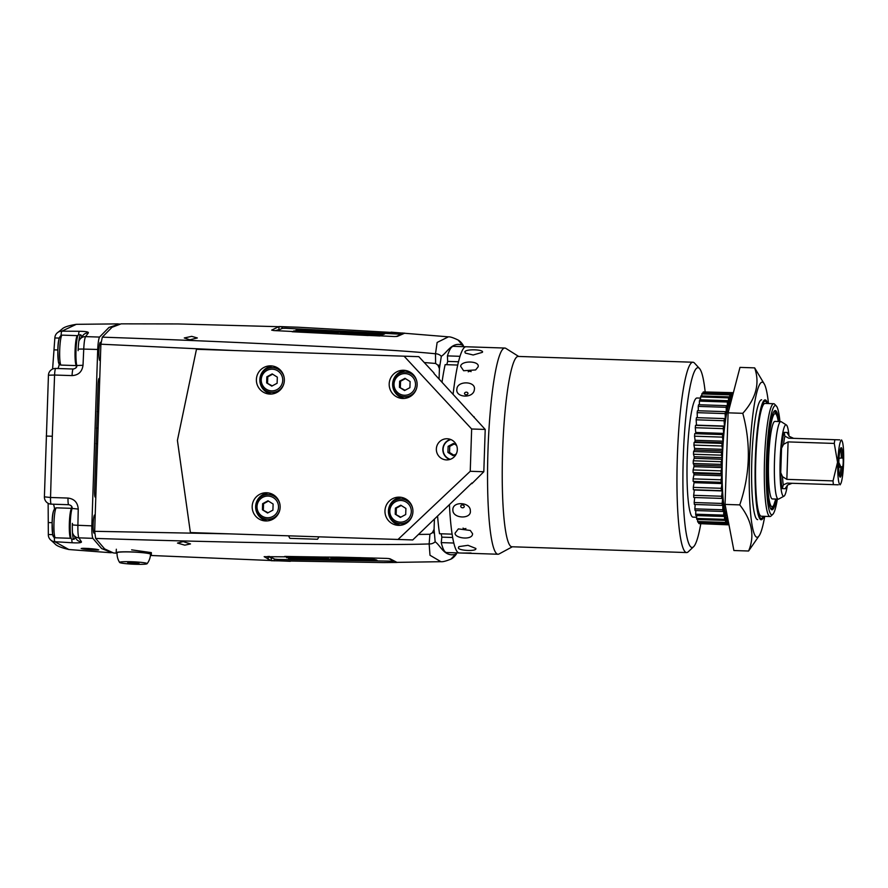 <?xml version="1.0" encoding="UTF-8"?>
<svg xmlns="http://www.w3.org/2000/svg" width="888" height="888" viewBox="0 0 888 888"><rect width="100%" height="100%" fill="white"/><g stroke="black" fill="none" stroke-linecap="round" stroke-linejoin="round"><path stroke-width="1.33" d="M228.949 533.855L94.672 531.313L100.888 344.2L235.031 350.571M94.672 531.313L95.649 538.428L104.629 548.906L113.531 552.969L116.894 553.213M298.068 327.228L404.717 333.178L397.402 336.363L394.328 336.541L273.837 330.558L271.673 330.114L278.999 326.562L298.068 327.228L178.044 323.942L121.134 323.843L111.977 327.306L102.32 337.163L100.888 344.2M424.264 362.537L435.608 363.458L437.984 365.234L439.416 368.653L439.072 378.976M434.421 519.025L434.077 529.304L432.401 532.667L429.914 534.276L418.57 534.443M435.608 363.458L435.497 353.768C411.266 351.337 372.771 348.884 320.013 346.42C269.53 344.022 204.473 340.637 102.32 337.163M439.416 368.653L441.314 356.277A8.369 8.281 -88.8 0 0 435.497 353.768L437.129 342.457L448.396 336.841L391.064 332.156M189.888 339.793L184.282 337.962L191.708 336.352L197.336 337.973L189.888 339.793M280.586 329.137L275.513 330.669M95.649 538.428C207.437 542.024 275.702 542.879 326.14 543.833C372.893 544.666 407.226 544.699 429.148 543.944L429.914 534.276M383.416 562.57L271.24 560.716L264.158 556.676L338.705 557.142L386.968 558.408L390.021 558.785L397.114 562.448L383.416 562.57L440.936 561.693L429.992 555.255L429.148 543.944A8.403 8.314 93.6 0 0 435.153 541.802L434.077 529.304M183.194 541.602L190.498 543.922L184.782 545.154L177.478 543.067L183.194 541.602M131.646 549.861L151.337 552.614L151.404 554.312A17.638 1.521 -177.4 0 0 131.557 551.914A17.638 1.521 -177.4 0 0 116.173 552.747A17.638 1.521 -177.4 0 0 117.05 553.257M432.401 532.667A6.249 2.52 17.5 0 0 434.077 532.889M433.444 530.647A6.116 1.687 10.6 0 0 434.077 530.691M456.698 552.869L456.332 554.101C444.455 557.853 440.737 545.476 435.153 541.802M456.654 553.113L450.871 559.14C452.725 558.319 454.567 556.61 456.41 554.012M441.314 356.277C447.141 352.825 452.003 340.826 463.259 345.432L463.536 346.675M448.396 336.841C450.105 336.663 453.346 337.729 458.141 340.037L463.514 346.442M438.872 367.288A6.094 1.698 -7 0 1 439.505 367.288M437.984 365.234A6.238 2.498 -13.6 0 1 439.638 365.135M268.032 556.388L268.032 558.763M268.22 559.584L268.209 556.476L271.295 558.053L271.24 560.716M269.952 556.709L268.209 556.476M272.982 558.252L271.295 558.053M400.843 334.221L285.858 328.294L282.451 328.338L276.801 330.758M398.745 335.42L396.104 336.552M384.626 333.932L297.325 329.492L296.059 330.036L383.372 334.465L384.626 333.932M379.864 335.975L292.108 331.735M303.33 331.468L335.975 333.089C337.706 333.078 337.795 333 336.252 332.856L318.281 332.134L321.922 331.646L317.171 331.413L306.049 331.535L311.966 331.113L307.137 330.858L293.717 330.902L302.908 331.379M335.975 333.089C337.706 333.078 337.795 333 336.252 332.856L336.241 333.089M338.25 332.834L337.44 332.856M333.477 332.8L334.276 333.056M318.281 332.223L318.97 331.957M348.496 333.044L344.422 333.111C343.023 333.222 343.046 333.344 344.511 333.477L380.031 335.298L354.334 334.265L341.059 333.333L351.004 333.266M341.059 333.333L340.248 333.2M369.586 334.665L370.307 334.876M344.422 333.111C343.023 333.222 343.046 333.344 344.511 333.477L344.511 333.577M349.25 333.289L351.015 333.111M302.031 331.013L306.837 330.913L301.776 331.069M326.174 332.168L323.51 332.267L326.007 332.6M326.162 332.512L327.006 332.334L326.018 332.434M359.618 334.132L363.214 334.154L359.951 334.365M362.604 334.01L363.192 334.465M354.223 333.977L350.971 333.844L353.668 333.555M380.475 335.298L377.211 335.165L379.875 334.887M383.894 334.243L296.781 330.07M368.265 335.52L292.818 331.779M307.914 331.257L306.826 331.202M301.454 331.069L298.901 331.18M310.989 331.402L310.19 331.834M312.876 331.701L310.978 331.679M318.559 331.546L316.217 332.145M319.658 331.89L318.548 331.834M323.054 332.378L321.056 332.423M328.804 332.589L327.25 332.523M306.837 330.913L304.218 331.468M350.327 334.11L348.906 333.788M355.733 334.243L353.979 333.855M358.685 333.81L357.198 334.221M359.507 334.143L358.674 334.11M365.201 334.465L363.259 334.332M369.53 335.054L367.355 334.709M376.545 335.431L375.125 335.109M382.317 335.498L379.92 335.176M357.209 333.966L356.588 334.388M343.8 332.845L340.237 333.433M362.593 334.365L363.192 334.51M353.646 333.91L354.223 334.043M269.319 556.388L274.792 559.174L278.188 559.451L393.317 561.149M388.733 558.508L391.297 559.817M289.71 559.007L377.123 560.361L375.901 559.74L288.489 558.374L289.71 559.007L376.412 560.006M284.66 556.432L372.494 558.008M365.012 558.596L330.98 558.386L349.683 558.374L348.784 559.018L353.535 559.096L361.838 558.541L358.896 559.218L363.725 559.285L374.181 558.73L365.079 558.641M331.735 558.03L332.489 558.008M319.736 558.585L324.919 558.33L323.354 557.942L286.524 557.62L312.321 557.475L326.684 557.964L328.382 558.208L326.518 558.585L319.747 558.308M297.724 557.908L298.601 557.453M367.177 558.863L370.596 558.596M344.977 558.43L344.244 558.241M308.691 557.831L305.761 557.942L307.77 557.597M305.761 557.942L306.416 557.575M314.752 558.086L317.604 557.986L315.24 557.742M317.604 557.986L316.75 557.742M288.511 557.686L291.131 557.686L289.421 557.32M291.375 557.586L290.498 557.331M285.359 556.432L360.894 557.686M363.725 559.285L361.494 558.907M355.799 558.719L358.463 558.596M351.848 558.996L352.591 558.341M349.595 558.685L351.859 558.719M345.077 558.363L347.708 558.186M339.46 558.286L341.891 558.297M363.747 559.218L364.691 558.83M317.693 557.575L319.558 557.853M312.776 557.586L315.762 557.93M308.724 557.808L310.756 557.842M303.141 557.42L305.705 557.775M298.668 557.642L300.932 557.575M291.475 557.176L293.284 557.442M287.257 557.409L288.445 557.486M324.953 558.308L328.394 557.853M305.772 557.586L306.427 557.353M471.65 428.993L404.096 356.177L196.47 349.284L177.411 440.393L190.387 532.567L398.013 539.46L470.24 471.284L471.65 428.993L485.214 429.437L433.999 373.515M265.69 520.956A14.108 13.986 91.9 0 1 252.181 506.393A14.108 13.986 91.9 0 1 266.633 492.762A14.108 13.986 91.9 0 1 280.142 507.314A14.108 13.986 91.9 0 1 265.69 520.956M269.908 394.072A14.108 13.986 91.9 0 1 256.388 379.509A14.108 13.986 91.9 0 1 270.84 365.867A14.108 13.986 91.9 0 1 284.349 380.43A14.108 13.986 91.9 0 1 269.908 394.072M402.697 398.468A14.108 13.986 91.9 0 1 389.188 383.905A14.108 13.986 91.9 0 1 403.629 370.274A14.108 13.986 91.9 0 1 417.138 384.837A14.108 13.986 91.9 0 1 402.697 398.468M398.479 525.363A14.108 13.986 91.9 0 1 384.97 510.8A14.108 13.986 91.9 0 1 399.422 497.158A14.108 13.986 91.9 0 1 412.931 511.721A14.108 13.986 91.9 0 1 398.479 525.363M436.352 448.984A10.578 10.489 91.9 0 1 447.186 438.761A10.578 10.489 91.9 0 1 457.32 449.683A10.578 10.489 91.9 0 1 446.486 459.906A10.578 10.489 91.9 0 1 436.352 448.984M434.021 373.049L418.814 356.665L404.096 356.177M471.894 482.994L412.742 539.948L398.013 539.46M474.07 417.416L474.092 416.716M267.421 520.901A14.108 13.986 91.9 0 1 268.354 492.918M271.628 394.017A14.108 13.986 91.9 0 1 272.561 366.034M404.417 398.423A14.108 13.986 91.9 0 1 405.35 370.44M400.211 525.308A14.108 13.986 91.9 0 1 401.143 497.324M485.214 429.437L483.816 471.739L470.24 471.284M483.816 471.739L471.861 483.683M279.853 503.973A12.343 12.232 -88.1 0 0 268.376 494.583L270.019 494.638A12.343 12.232 91.9 0 1 274.903 495.837M274.148 518.426A12.343 12.232 91.9 0 1 269.197 519.302L267.554 519.247A12.343 12.232 -88.1 0 0 279.631 510.633M262.426 509.79L267.566 513.009L272.916 510.134L273.116 504.029L267.976 500.799L262.626 503.685L262.426 509.79L268.043 512.764M262.626 503.685L263.547 503.718L263.348 509.823M268.42 501.087L263.547 503.718M412.643 508.38A12.343 12.232 -88.1 0 0 401.165 498.989L402.808 499.034A12.343 12.232 91.9 0 1 407.692 500.244M406.937 522.832A12.343 12.232 91.9 0 1 401.998 523.709L400.344 523.654A12.343 12.232 -88.1 0 0 412.421 515.04M395.216 514.196L400.355 517.415L405.705 514.541L405.905 508.436L400.766 505.205L395.426 508.091L395.216 514.196L400.832 517.171M395.426 508.091L396.337 508.114L396.137 514.219M401.221 505.494L396.337 508.114M284.06 377.089A12.343 12.232 -88.1 0 0 272.583 367.688L274.226 367.743A12.343 12.232 91.9 0 1 279.11 368.942M278.355 391.541A12.343 12.232 91.9 0 1 273.415 392.418L271.772 392.363A12.343 12.232 -88.1 0 0 283.838 383.749M266.633 382.906L271.784 386.125L277.123 383.25L277.322 377.145L272.183 373.915L266.844 376.801L266.633 382.906L272.25 385.869M266.844 376.801L267.765 376.823L267.554 382.928M272.638 374.203L267.765 376.823M416.849 381.496A12.343 12.232 -88.1 0 0 405.372 372.094L407.026 372.15A12.343 12.232 91.9 0 1 411.899 373.349M411.144 395.948A12.343 12.232 91.9 0 1 406.204 396.825L404.562 396.77A12.343 12.232 -88.1 0 0 416.639 388.156M399.434 387.301L404.573 390.531L409.912 387.656L410.112 381.551L404.972 378.321L399.633 381.196L399.434 387.301L405.039 390.276M399.633 381.196L400.555 381.23L400.344 387.335M405.428 378.61L400.555 381.23M48.396 534.498L52.714 534.643M44.467 496.858L50.538 497.48A7.049 0.91 91.9 0 0 51.215 504.14L68.698 504.717C71.24 505.305 72.372 506.549 72.106 508.424L78.244 509.079L77.9 525.296L91.841 525.851L97.702 349.461C98.035 342.968 98.646 338.839 99.534 337.074L108.969 327.461L119.636 323.965M46.243 436.041L52.303 436.252L50.538 497.48L68.01 498.068C74.337 498.878 77.744 502.553 78.244 509.079M112.043 552.747L101.632 548.551L92.863 538.339C92.097 536.507 91.753 532.345 91.841 525.851M100.089 360.206A9.08 1.188 -88.1 0 1 99.811 360.45A9.08 1.188 -88.1 0 1 98.923 351.348A9.08 1.188 -88.1 0 1 100.411 342.313A9.08 1.188 -88.1 0 1 100.677 342.579M94.361 532.911A9.08 1.188 -88.1 0 1 94.073 533.166A9.08 1.188 -88.1 0 1 93.185 524.053A9.08 1.188 -88.1 0 1 94.683 515.018A9.08 1.188 -88.1 0 1 94.949 515.284M95.804 497.447A27.006 3.53 91.9 0 0 95.294 497.102A27.006 3.53 91.9 0 0 95.238 497.102A6.494 0.844 -88.1 0 1 95.227 497.102A6.494 0.844 -88.1 0 1 94.583 490.953L98.113 384.471A6.494 0.844 -88.1 0 1 99.156 378.366A27.006 3.53 91.9 0 0 99.234 378.377A27.006 3.53 91.9 0 0 99.756 378.066M97.702 349.461L83.738 349.095C84.071 342.491 84.671 338.328 85.548 336.619L88.389 332.822C88.589 331.89 85.559 331.368 79.321 331.28L61.827 331.18L76.312 324.32C68.332 325.63 63.536 327.261 61.916 329.237L57.176 332.945A7.049 7.049 0 0 0 54.856 337.951L52.592 369.053M52.303 436.252L54.59 375.036L72.072 375.602C78.444 375.213 82.085 371.772 83.017 365.29L83.738 349.095A7.049 0.633 2.6 0 0 78.166 349.217M76.901 365.612L76.845 365.545C76.967 367.332 75.746 368.487 73.193 369.019L55.722 368.442A7.049 0.91 91.9 0 0 54.59 375.036L48.44 375.202L44.4 496.903A7.049 7.049 0 0 0 51.215 504.14M59.285 364.069A18.515 2.42 -88.1 0 1 57.554 368.498L56.876 368.476M57.554 368.498L64.458 368.731M59.23 338.095L54.856 337.951M61.072 335.353A7.049 0.921 -89.7 0 1 61.827 331.18A7.049 6.938 -132 0 0 57.176 332.945M99.534 337.074L85.548 336.619A7.049 6.849 33.8 0 0 79.676 339.593A7.049 6.849 33.8 0 1 79.676 339.593L83.261 335.031A7.049 6.915 42.6 0 1 88.389 332.822M81.652 336.907A15.873 2.076 91.9 0 0 80.708 334.865L78.588 334.787A7.049 0.921 -89.6 0 1 79.321 331.28M78.588 334.787A15.873 2.076 91.9 0 0 76.634 341.813L76.202 345.41A9.346 1.221 91.9 0 0 75.824 350.582A9.346 1.221 -88.1 0 0 75.857 355.755L76.046 359.385A15.873 2.076 -88.1 0 0 76.845 365.501L83.017 365.29M72.35 524.808A7.049 0.633 -178.8 0 0 77.9 525.296C77.789 531.912 78.111 536.097 78.877 537.851L81.463 541.835C81.585 542.79 78.533 543.101 72.305 542.768L54.845 541.713L68.842 549.517C60.961 547.685 56.288 545.731 54.801 543.667L50.327 539.649A7.049 6.938 135.8 0 0 54.845 541.713A7.049 0.921 -86.5 0 1 54.368 537.495M72.305 542.768A7.049 0.921 -86.6 0 1 71.828 539.227A15.873 2.076 -88.1 0 1 70.319 532.09A15.873 2.076 -88.1 0 1 70.263 523.287A15.873 2.076 91.9 0 1 70.896 514.518A15.873 2.076 91.9 0 1 72.106 508.469A14.985 1.954 -88.1 0 0 71.806 508.347A14.985 1.954 91.9 0 0 69.353 523.265A14.985 1.954 91.9 0 0 70.818 538.306L55.433 537.795A14.985 1.954 -88.1 0 1 53.979 522.755A14.985 1.954 -88.1 0 1 56.432 507.836L71.806 508.347A18.515 2.42 91.9 0 0 71.384 506.149M81.463 541.835A7.049 6.915 141.2 0 1 76.479 539.294L73.216 534.498A7.049 6.849 150 0 0 78.877 537.851L92.863 538.339M81.929 548.429L81.707 548.629C79.765 547.752 97.325 548.906 98.113 549.761C100.044 550.616 82.473 549.361 81.707 548.629L81.663 548.507M93.185 548.895L87.501 548.44M88.833 548.484L81.163 548.518L91.087 549.85L98.757 549.883L88.833 548.484M70.319 532.09L70.119 528.471A9.346 1.221 -88.1 0 1 70.097 523.287A9.346 1.221 91.9 0 1 70.463 518.115L70.896 514.518M75.003 537.318A15.873 2.076 -88.1 0 1 73.926 539.294A15.873 2.076 -88.1 0 1 72.439 532.156A15.873 2.076 -88.1 0 1 72.383 523.365M76.634 341.813A15.873 2.076 91.9 0 0 75.991 350.582A15.873 2.076 -88.1 0 0 76.046 359.385M80.708 334.865A15.873 2.076 91.9 0 0 78.755 341.88A15.873 2.076 91.9 0 0 78.111 350.66M101.066 342.59L100.111 342.568M100.355 360.217L99.534 360.184M76.834 365.445A14.985 1.954 -88.1 0 1 76.546 365.601A14.985 1.954 91.9 0 1 75.08 350.549A14.985 1.954 91.9 0 1 77.534 335.642A14.985 1.954 -88.1 0 1 77.811 335.808M77.534 335.642L62.16 335.131A14.985 1.954 -88.1 0 0 59.707 350.05A14.985 1.954 -88.1 0 0 61.172 365.09C59.552 364.935 58.63 363.803 58.397 361.716L57.864 350.072C57.931 340.448 59.363 335.475 62.16 335.131M76.546 365.601L61.172 365.09M95.205 515.295L94.383 515.273M94.75 532.922L93.806 532.889M150.505 554.756A17.638 1.521 -177.4 0 0 151.404 554.312M147.108 563.691A13.786 1.188 -177.4 0 1 133.811 564.213A13.786 1.188 -177.4 0 1 119.714 562.548A13.786 1.188 2.6 0 1 119.625 562.459A13.786 1.188 2.6 0 1 132.112 561.76A13.786 1.188 2.6 0 1 147.031 563.458A13.786 1.188 -177.4 0 1 147.108 563.691A16.75 16.75 0 0 0 150.527 554.279A16.75 1.443 -177.4 0 0 150.394 554.079A16.75 1.443 2.6 0 0 132.756 552.036A16.75 1.443 2.6 0 0 117.061 552.78A16.75 16.75 0 0 0 119.625 562.459M134.144 563.558L139.005 563.458L138.228 562.903L127.739 562.548L134.144 563.558L134.188 562.57M128.516 563.114L128.538 562.537M288.578 535.83A16.75 16.75 0 0 0 289.91 538.339L317.46 539.26A16.75 16.75 0 0 0 318.947 536.829M450.283 459.329A10.223 10.134 91.9 0 1 450.938 439.593M456.565 445.388L453.479 443.445L448.129 446.32L447.929 452.425L453.069 455.655L456.288 453.923M447.929 452.425L449.539 452.48L453.89 455.211M448.129 446.32L449.75 446.375L449.539 452.48M454.268 443.945L449.75 446.375M449.739 459.496A10.578 10.489 91.9 0 1 450.416 439.394M447.43 355.888A103.152 13.464 -88.1 0 1 453.457 346.342L466.045 346.764A103.152 13.464 91.9 0 0 460.006 356.31L447.43 355.888L447.663 361.394L446.797 364.691M442.024 382.162A103.152 13.464 -88.1 0 1 445.143 364.635L457.731 365.057A103.152 13.464 91.9 0 0 453.113 394.106A103.152 13.464 -88.1 0 1 466.045 346.764L504.839 348.052A103.152 13.464 -88.1 0 1 505.849 348.385L518.67 356.443M441.192 533.788L441.836 537.14L441.236 542.612L453.812 543.034A103.152 13.464 91.9 0 0 459.196 552.958A103.152 13.464 91.9 0 1 449.428 504.861A103.152 13.464 91.9 0 0 452.114 534.154L439.538 533.732A103.152 13.464 -88.1 0 1 437.584 516.039M462.326 553.058L446.62 552.536A103.152 13.464 -88.1 0 1 441.236 542.612M447.663 361.394L458.497 361.76M441.836 537.14L452.669 537.495M787.39 485.148A35.742 4.662 -88.1 0 1 783.982 496.17L778.676 499.045A38.795 5.062 -88.1 0 1 778.288 499.145A38.795 5.062 -88.1 0 1 774.514 460.206A38.795 5.062 -88.1 0 1 780.863 421.6A38.795 5.062 -88.1 0 1 781.24 421.722L786.346 424.941A35.742 4.662 -88.1 0 1 789.021 436.175M783.982 496.17A35.742 4.662 -88.1 0 1 780.152 460.395A35.742 4.662 -88.1 0 1 786.346 424.941M842.412 466.855A14.719 1.92 -88.1 0 1 840.237 477.122A14.719 1.92 -88.1 0 1 838.805 462.337A14.719 1.92 -88.1 0 1 841.214 447.685A14.719 1.92 -88.1 0 1 842.701 458.075A4.407 0.577 -88.1 0 1 842.756 458.064A4.407 0.577 -88.1 0 1 843.189 462.482A4.407 0.577 -88.1 0 1 842.468 466.866A4.407 0.577 -88.1 0 1 842.412 466.855L838.738 466.389M839.016 458.297L841.302 458.008M842.701 458.075L841.302 458.03A14.719 1.92 -88.1 0 0 840.481 448.673M843.6 462.493A22.045 2.875 91.9 0 0 842.09 440.981A22.045 2.875 91.9 0 0 837.85 462.304A22.045 2.875 91.9 0 0 840.67 483.871A22.045 2.875 91.9 0 0 843.6 462.493M839.782 439.882L834.887 439.715A29.271 3.818 91.9 0 0 834.276 443.434L837.539 462.293L833.033 480.896A29.271 3.818 91.9 0 0 833.399 484.648L838.283 484.815M833.033 480.896L786.846 479.365L782.495 476.656L780.741 472.682L781.551 448.174A30.68 4.007 -88.1 0 1 784.148 432.389L784.903 436.141L788.699 438.184L834.887 439.715M784.148 432.389L787.345 432.489L787.49 433.322M787.678 433.988A30.68 4.007 -88.1 0 0 787.345 432.489L789.132 436.286L793.595 438.339M781.551 448.174L783.56 444.322L788.089 441.902L834.276 443.434M792.107 483.283L787.512 485.048L785.48 488.711L782.284 488.6L783.294 484.904L787.212 483.116L833.399 484.648M785.68 487.889L785.48 488.711A30.68 4.007 -88.1 0 0 785.913 487.235M841.014 466.799A14.719 1.92 -88.1 0 1 839.571 476.079M479.853 553.635L498.002 554.245A103.152 13.464 91.9 0 1 487.967 450.704A103.152 13.464 -88.1 0 1 504.839 348.052M456.887 389C455.1 397.791 473.559 398.845 474.359 389.588C476.234 381.085 457.364 380.408 456.887 389M460.628 366.289L463.625 370.729L475.635 369.941L478.099 366.877C480.142 360.839 461.349 360.217 460.628 366.289M464.857 351.77L465.334 353.08L473.16 354.989L482.328 352.358C484.848 349.595 466.411 348.651 464.857 351.77M469.208 346.864L486.624 347.441M464.491 393.406A1.765 1.41 171.7 0 1 467.976 393.517A1.765 1.41 -8.3 0 1 464.491 393.406M468.231 371.806A1.765 1.032 176.5 0 1 471.106 371.628M498.002 554.245A103.152 13.464 91.9 0 0 499.034 553.979L512.354 546.775M462.282 553.046L479.786 553.635L462.348 553.058L471.084 553.002M458.352 547.874C458.441 550.738 477.189 551.67 475.835 548.451L467.998 545.321L458.907 546.608L458.352 547.874M455.089 533.1C454.423 538.372 472.782 540.614 472.56 533.688L470.307 530.458L458.375 528.893L455.089 533.1M452.869 510.2C452.891 518.858 471.65 519.347 470.34 510.778C470.573 501.942 452.036 500.888 452.869 510.2M692.918 362.226L518.192 356.432A95.216 12.432 -88.1 0 0 502.619 451.182A95.216 12.432 91.9 0 0 511.877 546.764L686.602 552.558A95.216 12.432 -88.1 0 1 677.344 456.987A95.216 12.432 -88.1 0 1 692.918 362.226A95.216 12.432 -88.1 0 1 694.527 363.114L699.5 368.52A89.932 11.733 -88.1 0 1 705.15 391.752M700.765 523.909A89.932 11.733 -88.1 0 1 693.595 546.719A89.932 11.733 -88.1 0 1 683.272 457.176A89.932 11.733 -88.1 0 1 699.5 368.52M693.595 546.719L688.267 551.781A95.216 12.432 -88.1 0 1 686.602 552.558M700.588 398.124L696.98 398.002A59.596 7.781 -88.1 0 0 687.234 457.309A59.596 7.781 91.9 0 0 693.029 517.138L696.636 517.249M693.106 469.941L721.067 470.862A66.123 8.636 91.9 0 0 721.056 473.504L721.877 474.214L693.928 473.293L693.095 472.571A66.123 8.636 -88.1 0 1 693.106 469.941L693.961 466.677A59.951 7.826 91.9 0 1 693.983 465.09L693.206 463.469A66.123 8.636 -88.1 0 1 693.273 460.783L694.15 458.341A59.951 7.826 91.9 0 1 694.205 456.732L693.484 454.245A66.123 8.636 -88.1 0 1 693.595 451.559L694.483 450.005A59.951 7.826 91.9 0 1 694.571 448.407L693.928 445.099A66.123 8.636 -88.1 0 1 694.094 442.468L694.971 441.802A59.951 7.826 91.9 0 1 695.082 440.259L694.538 436.197A66.123 8.636 -88.1 0 1 694.738 433.666L722.699 434.598A66.123 8.636 91.9 0 0 722.488 437.129L723.032 441.192A59.951 7.826 91.9 0 0 722.921 442.735L694.971 441.802M693.928 473.293A59.951 7.826 91.9 0 0 693.928 474.836L693.117 478.865L721.078 479.786A66.123 8.636 91.9 0 0 721.112 482.328L721.977 482.129A59.951 7.826 91.9 0 0 722.011 483.594L694.061 482.672A59.951 7.826 91.9 0 1 694.028 481.429M721.112 482.328L693.162 481.396A66.123 8.636 -88.1 0 1 693.117 478.865M693.306 487.379L721.267 488.3A66.123 8.636 91.9 0 0 721.345 490.687L693.395 489.754A66.123 8.636 -88.1 0 1 693.306 487.379L694.061 482.672M694.327 489.788A59.951 7.826 91.9 0 0 694.338 490.01L693.661 495.315L721.622 496.237A66.123 8.636 91.9 0 0 721.755 498.423L722.632 496.425A59.951 7.826 91.9 0 0 722.732 497.657L722.099 497.635M721.755 498.423L693.794 497.502A66.123 8.636 -88.1 0 1 693.661 495.315M694.172 502.519L722.133 503.452A66.123 8.636 91.9 0 0 722.31 505.394L694.361 504.462A66.123 8.636 -88.1 0 1 694.172 502.519L694.694 497.524M723.609 515.129A66.123 8.636 91.9 0 0 723.864 516.483L695.915 515.562A66.123 8.636 -88.1 0 1 695.648 514.196L723.609 515.129L723.998 508.702A59.951 7.826 91.9 0 1 723.853 507.803L723.021 511.455L695.071 510.522A66.123 8.636 -88.1 0 1 694.849 508.857L695.193 504.495M695.648 514.196L695.87 510.556M696.581 518.448L724.541 519.369A66.123 8.636 91.9 0 0 724.83 520.39L696.88 519.469A66.123 8.636 -88.1 0 1 696.581 518.448L696.703 515.584M697.624 521.511L725.574 522.433A66.123 8.636 91.9 0 0 725.896 523.099L697.935 522.177A66.123 8.636 -88.1 0 1 697.624 521.511L697.668 519.491M698.745 523.332L726.695 524.264A66.123 8.636 91.9 0 0 727.039 524.553L699.078 523.631A66.123 8.636 -88.1 0 1 698.745 523.332L698.745 522.2M728.438 521.966L728.238 524.73A66.123 8.636 91.9 0 1 727.883 524.808L699.922 523.654M732.622 395.526L732.611 392.762A66.123 8.636 91.9 0 0 732.267 392.651L704.295 391.952M703.019 393.329L703.096 392.196A66.123 8.636 -88.1 0 1 703.451 391.919L731.412 392.851A66.123 8.636 91.9 0 0 731.046 393.118L730.658 399.545A59.951 7.826 91.9 0 0 730.436 399.811L730.169 394.228A66.123 8.636 91.9 0 0 729.803 394.871L729.536 401.42A59.951 7.826 91.9 0 0 729.314 401.909L728.926 396.858A66.123 8.636 91.9 0 0 728.571 397.857L728.415 404.417A59.951 7.826 91.9 0 0 728.204 405.117L727.705 400.699A66.123 8.636 91.9 0 0 727.361 402.031L727.328 408.469A59.951 7.826 91.9 0 0 727.128 409.357L726.528 405.661A66.123 8.636 91.9 0 0 726.206 407.315L726.284 413.497A59.951 7.826 91.9 0 0 726.095 414.563L725.418 411.655A66.123 8.636 91.9 0 0 725.119 413.586L725.33 419.402A59.951 7.826 91.9 0 0 725.152 420.635L724.397 418.57A66.123 8.636 91.9 0 0 724.12 420.746L724.453 426.074A59.951 7.826 91.9 0 0 724.297 427.439L723.487 426.273A66.123 8.636 91.9 0 0 723.243 428.638L723.676 433.388A59.951 7.826 91.9 0 0 723.542 434.854L722.699 434.598M701.764 395.959L701.853 393.939A66.123 8.636 -88.1 0 1 702.219 393.295L730.169 394.228M700.543 399.789L700.61 396.925A66.123 8.636 -88.1 0 1 700.976 395.937L728.926 396.858M699.389 404.762L699.4 401.11A66.123 8.636 -88.1 0 1 699.755 399.767L727.705 400.699M698.312 410.756L698.245 406.382A66.123 8.636 -88.1 0 1 698.579 404.728L726.528 405.661M697.335 417.671L697.158 412.665A66.123 8.636 -88.1 0 1 697.469 410.733L725.418 411.655M724.453 426.074L696.492 425.152L696.17 419.813A66.123 8.636 -88.1 0 1 696.447 417.649L724.397 418.57M723.676 433.388L695.726 432.456L695.282 427.716A66.123 8.636 -88.1 0 1 695.526 425.341L723.487 426.273M695.726 432.456A59.951 7.826 91.9 0 0 695.615 433.699M721.067 470.862L721.922 467.61L693.961 466.677M693.273 460.783L721.223 461.705A66.123 8.636 91.9 0 0 721.156 464.391L721.944 466.011A59.951 7.826 91.9 0 0 721.922 467.61M721.223 461.705L722.099 459.274L694.15 458.341M693.595 451.559L721.556 452.492A66.123 8.636 91.9 0 0 721.445 455.178L722.155 457.664A59.951 7.826 91.9 0 0 722.099 459.274M721.556 452.492L722.444 450.926L694.483 450.005M694.094 442.468L722.055 443.389A66.123 8.636 91.9 0 0 721.889 446.031L722.521 449.339A59.951 7.826 91.9 0 0 722.444 450.926M722.055 443.389L722.921 442.735M731.412 392.851L731.557 398.867A59.951 7.826 91.9 0 1 731.768 398.812L731.557 398.812M732.267 392.651L731.768 398.801M727.883 524.808L727.583 518.625M727.039 524.553L727.583 518.559A59.951 7.826 91.9 0 0 727.794 518.625M726.695 524.264L726.506 517.826M725.896 523.099L726.539 517.538A59.951 7.826 91.9 0 0 726.728 517.826M725.574 522.433L725.485 515.873M724.83 520.39L725.552 515.373A59.951 7.826 91.9 0 0 725.729 515.884M724.541 519.369L724.53 512.809M723.864 516.483L724.652 512.11A59.951 7.826 91.9 0 0 724.819 512.82M694.849 508.857L722.799 509.779A66.123 8.636 91.9 0 0 723.021 511.455M722.799 509.779L722.854 503.607M722.31 505.394L723.176 502.541A59.951 7.826 91.9 0 0 723.298 503.618M722.133 503.452L722.732 497.657M721.622 496.237L722.299 490.942L694.338 490.01M721.345 490.687L722.233 489.577A59.951 7.826 91.9 0 0 722.299 490.942M721.267 488.3L722.011 483.594M721.078 479.786L721.889 475.768L693.928 474.836M721.877 474.214A59.951 7.826 91.9 0 0 721.889 475.768M731.268 400.732A58.186 7.592 -88.1 0 0 722.355 458.474A58.186 7.592 91.9 0 0 727.416 516.672M767.665 403.518A59.951 7.826 -88.1 0 0 765.134 399.911A59.951 7.826 -88.1 0 0 755.322 459.573A59.951 7.826 91.9 0 0 761.16 519.746A59.951 7.826 91.9 0 0 763.924 516.305M770.007 516.516A56.421 7.37 91.9 0 1 764.524 459.873A56.421 7.37 -88.1 0 1 773.759 403.729L765.023 403.43A56.421 7.37 -88.1 0 0 755.788 459.584A56.421 7.37 91.9 0 0 761.271 516.228L770.007 516.516A56.421 7.37 91.9 0 0 770.995 516.05L772.771 514.363A54.668 7.137 91.9 0 0 777.366 499.112M773.759 403.729A56.421 7.37 -88.1 0 1 774.702 404.251L776.367 406.049A54.668 7.137 -88.1 0 1 779.942 421.567M772.771 514.363A54.668 7.137 91.9 0 1 766.499 459.94A54.668 7.137 -88.1 0 1 776.367 406.049M776.39 499.078A49.65 6.482 -88.1 0 1 771.761 509.768A49.65 6.482 -88.1 0 1 767.154 459.962A49.65 6.482 -88.1 0 1 775.046 410.567A49.65 6.482 -88.1 0 1 778.965 421.545M774.514 410.855A49.373 6.449 -88.1 0 1 776.201 413.486M773.104 506.937A49.373 6.449 -88.1 0 1 771.239 509.446M721.944 466.011L693.983 465.09M693.206 463.469L721.156 464.391M693.484 454.245L721.445 455.178M693.928 445.099L721.889 446.031M694.538 436.197L722.488 437.129M695.282 427.716L723.243 428.638M696.17 419.813L724.12 420.746M697.158 412.665L725.119 413.586M698.245 406.382L726.206 407.315M699.4 401.11L727.361 402.031M700.61 396.925L728.571 397.857M701.853 393.939L729.803 394.871M703.096 392.196L731.046 393.118M728.282 524.042L728.837 524.064M693.095 472.571L721.056 473.504M722.521 449.339L694.571 448.407M722.155 457.664L694.205 456.732M723.032 441.192L695.082 440.259M725.33 419.402L724.697 419.38M463.048 528.105A1.765 1.032 -172.7 0 0 465.911 528.482M460.739 506.315A1.765 1.41 12.1 0 1 464.235 506.426A1.765 1.41 -167.9 0 1 460.739 506.315M767.088 403.507A58.608 7.648 91.9 0 0 765.09 401.254A58.608 7.648 91.9 0 0 755.499 459.573A58.608 7.648 91.9 0 0 761.205 518.403A58.608 7.648 91.9 0 0 763.336 516.294M780.863 421.6L774.913 421.4A38.795 5.062 91.9 0 0 768.575 460.006A38.795 5.062 91.9 0 0 772.349 498.945L778.288 499.145M768.475 403.552A77.589 10.123 91.9 0 0 764.468 384.293L754.656 367.876L739.982 367.388L728.105 412.831L725.063 504.406L733.899 550.527L748.584 551.015L759.451 535.286A77.589 10.123 91.9 0 0 764.723 516.339M728.105 412.831L742.79 413.32C751.104 444.155 750.094 474.68 739.748 504.895C752.025 520.579 754.966 535.952 748.584 551.015M725.063 504.406L739.748 504.895M754.656 367.876C760.028 383.339 756.077 398.479 742.79 413.32M764.468 384.293A77.589 10.123 91.9 0 0 762.226 382.173A77.589 10.123 91.9 0 0 749.528 459.374A77.589 10.123 91.9 0 0 757.076 537.251A77.589 10.123 91.9 0 0 759.451 535.286M761.638 399.789A59.951 7.826 91.9 0 0 751.836 459.451A59.951 7.826 91.9 0 0 757.664 519.635M402.519 333.566L402.541 332.978M281.984 328.538L282.062 326.629M278.888 329.226L278.999 326.562M394.949 561.915L394.927 562.504M274.348 558.941L274.292 560.85M268.376 494.583A12.343 12.232 -88.1 0 0 255.733 506.504A12.343 12.232 -88.1 0 0 267.554 519.247C251.737 519.491 252.603 493.295 268.376 494.583M268.132 496.07A10.845 10.756 -88.1 0 0 257.021 506.549A10.845 10.756 -88.1 0 0 267.41 517.748A10.845 10.756 -88.1 0 0 278.521 507.27A10.845 10.756 -88.1 0 0 268.132 496.07M401.165 498.989A12.343 12.232 -88.1 0 0 388.522 510.911A12.343 12.232 -88.1 0 0 400.344 523.654C384.526 523.898 385.392 497.702 401.165 498.989M400.921 500.477A10.845 10.756 -88.1 0 0 389.821 510.955A10.845 10.756 -88.1 0 0 400.199 522.155A10.845 10.756 -88.1 0 0 411.311 511.666A10.845 10.756 -88.1 0 0 400.921 500.477M272.583 367.688A12.343 12.232 -88.1 0 0 259.951 379.62A12.343 12.232 -88.1 0 0 271.772 392.363C255.944 392.596 256.81 366.411 272.583 367.688M272.339 369.186A10.845 10.756 -88.1 0 0 261.239 379.664A10.845 10.756 -88.1 0 0 271.617 390.864A10.845 10.756 -88.1 0 0 282.728 380.375A10.845 10.756 -88.1 0 0 272.339 369.186M405.372 372.094A12.343 12.232 -88.1 0 0 392.74 384.027A12.343 12.232 -88.1 0 0 404.562 396.77C388.733 397.003 389.61 370.818 405.372 372.094M405.128 373.593A10.845 10.756 -88.1 0 0 394.028 384.071A10.845 10.756 -88.1 0 0 404.406 395.26A10.845 10.756 -88.1 0 0 415.517 384.781A10.845 10.756 -88.1 0 0 405.128 373.593M48.785 522.577L52.137 522.688M54.479 508.735A18.515 2.42 91.9 0 0 53.058 504.195A7.049 6.993 -88.1 0 0 53.058 504.195L53.058 504.195M68.01 498.068A7.049 0.91 91.9 0 0 68.698 504.717M73.193 369.019A7.049 0.91 91.9 0 0 72.072 375.602M57.864 349.983L54.457 349.872M76.568 365.601A18.515 2.42 -88.1 0 1 75.98 367.765M79.598 339.727A7.049 6.849 33.8 0 1 79.676 339.605L78.832 341.225M59.141 362.903A12.876 1.676 -88.1 0 1 57.887 349.983A12.876 1.676 -88.1 0 1 59.995 337.174M53.413 535.608A12.876 1.676 -88.1 0 1 52.159 522.688A12.876 1.676 -88.1 0 1 54.268 509.879M782.284 488.6A30.68 4.007 -88.1 0 1 780.741 472.682M784.903 436.141A29.271 3.818 91.9 0 0 783.56 444.322M786.846 479.365L788.089 441.902M782.495 476.656A29.271 3.818 91.9 0 0 783.294 484.904M840.736 467.521L838.749 466.977M778.277 421.511A46.553 6.072 91.9 0 0 772.116 419.092A46.553 6.072 91.9 0 0 767.554 459.973A46.553 6.072 91.9 0 0 769.397 501.076A46.553 6.072 91.9 0 0 775.701 499.056M150.427 555.466L290.298 561.316M458.153 340.049C459.995 341.048 461.716 342.868 463.336 345.532M440.936 561.693C442.646 561.971 445.954 561.127 450.871 559.14M50.327 539.649A7.049 7.049 0 0 1 48.329 534.498L48.141 503.307M55.722 368.442A7.049 7.049 0 0 0 48.44 375.202M76.301 324.32L118.348 323.887M110.756 552.736L68.831 549.517M72.483 532.822L73.216 534.487M97.58 443.734L95.96 443.589M98.646 411.577L97.07 411.61M98.102 428.083L96.481 428.116M73.926 539.294L71.806 539.227M55.433 537.795C53.824 537.64 52.903 536.507 52.67 534.421L52.137 522.777C52.203 513.164 53.635 508.18 56.432 507.836M116.339 549.228L116.173 552.747M842.09 440.981L841.558 439.937M840.67 483.871L840.07 484.87M838.805 462.459L840.758 466.733M778.354 421.523L776.956 415.273L774.17 411.222M770.917 509.068L773.315 506.56L775.779 499.056"/></g></svg>
